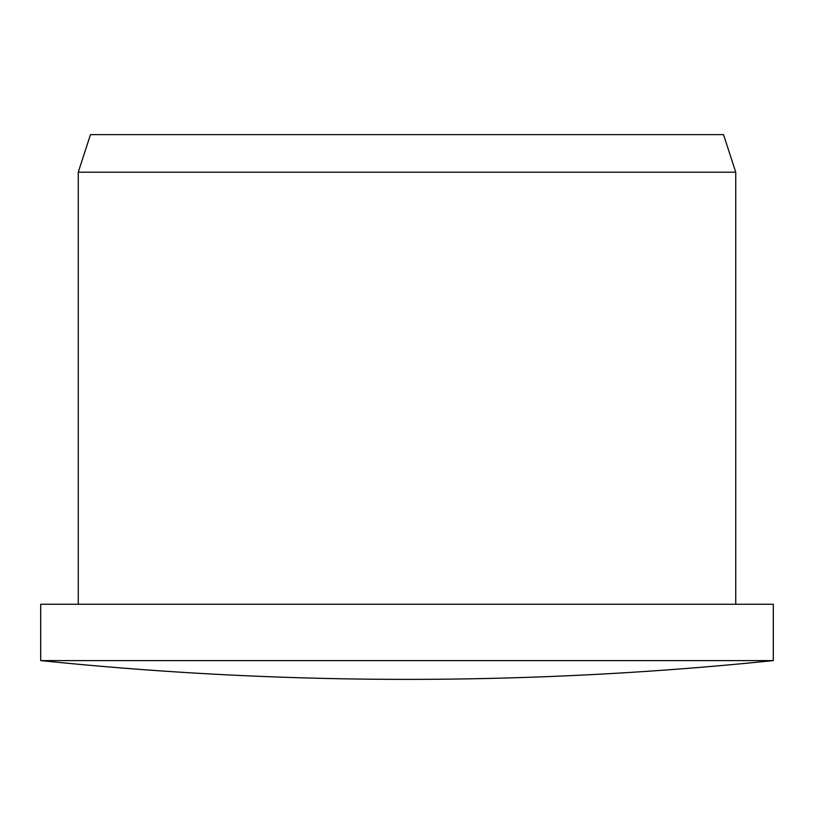 <?xml version="1.0" encoding="UTF-8"?>
<svg xmlns="http://www.w3.org/2000/svg" width="814" height="814" viewBox="0 0 814 814"><rect width="100%" height="100%" fill="white"/><g stroke="black" fill="none" stroke-linecap="round" stroke-linejoin="round"><path stroke-width="1.22" d="M78.266 172.192L90.476 134.625L723.524 134.625L735.734 172.192L78.266 172.192L78.266 604.242M773.3 660.592L773.3 604.242L40.7 604.242L40.7 660.592A3580.817 3580.817 0 0 0 773.3 660.592L40.7 660.592M735.734 172.192L735.734 604.242"/></g></svg>
